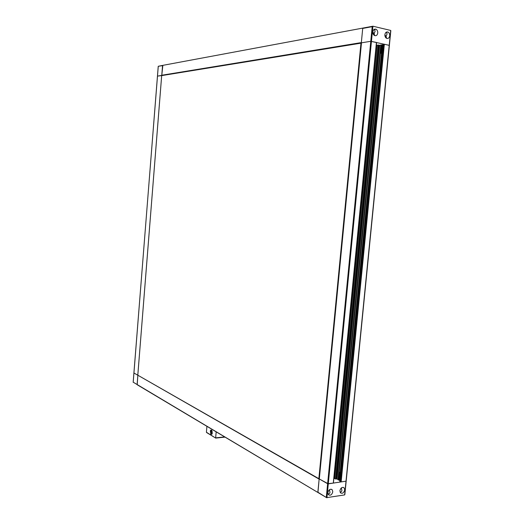 <?xml version="1.0" encoding="UTF-8"?>
<svg xmlns="http://www.w3.org/2000/svg" width="524" height="524" viewBox="0 0 524 524"><rect width="100%" height="100%" fill="white"/><g stroke="black" fill="none" stroke-linecap="round" stroke-linejoin="round"><path stroke-width="0.79" d="M360.964 43.171L161.687 75.607L137.812 375.204L318.861 478.681L360.964 43.171L361.383 43.263M319.28 478.622L318.861 478.681M157.488 76.144L133.902 372.983L137.864 375.263L137.19 384.747L317.937 492.501L319.129 479.126L137.943 375.282M137.91 375.263L133.934 373.016L133.207 382.199L137.124 384.537L137.851 375.426M161.765 75.41L157.455 76.124L158.235 66.293L162.545 65.624L161.778 75.24L361.344 42.588L362.713 28.427L363.125 28.034L162.859 65.349L161.765 75.41L162.322 75.502L161.778 75.24M381.334 45.293L379.697 45.267L337.05 479.041L333.86 478.464M338.281 478.635L339.133 479.25M333.316 482.873L376.429 42.451L370.769 41.298L361.488 42.817L319.312 478.871M333.244 483.095L327.624 483.731L319.299 478.975M133.207 382.199L326.583 497.656L317.865 492.206L319.155 478.89L328.279 483.842L346.01 481.17L341.15 481.897L339.945 481.268M326.583 497.656L344.648 494.918L389.371 45.398L384.347 44.232L341.15 481.897M340.502 481.792L383.673 44.199L383.024 44.298L339.925 481.471M339.893 480.613L339.447 480.253M382.861 44.776L382.343 44.92M338.366 479.611L337.05 479.041M336.709 478.982L379.337 45.254L378.531 45.071L335.904 479.1M335.563 479.041L378.171 45.057L377.182 45.208L334.672 478.55M334.03 478.445L376.337 45.143M376.507 45.182L377.182 45.208M378.171 45.057L378.531 45.071M379.337 45.254L379.697 45.267M383.673 44.199L384.347 44.232M326.308 497.237L370.769 41.298L389.214 45.326L390.694 30.438L344.648 494.918M158.261 66.424L157.488 76.111L162.322 75.502M157.455 76.124L133.941 372.95M327.86 492.626L328.371 494.663C330.375 495.861 331.849 494.925 332.779 491.853L332.262 489.809C330.258 488.617 328.797 489.554 327.86 492.626M328.26 494.512L330.009 492.789L329.537 489.973L328.561 490.687M339.893 490.726L340.41 492.763C342.375 493.922 343.803 492.986 344.707 489.966L344.183 487.916C342.224 486.77 340.796 487.706 339.893 490.726M340.286 492.606L341.923 490.942L341.432 488.113L340.652 488.696M341.36 487.929L342.048 487.497M339.598 480.449L337.829 479.506M329.439 489.73L330.159 489.324M158.235 66.293L162.689 65.382M374.156 29.39L375.158 31.086L374.136 33.628L374.68 35.619M386.188 32.226L387.112 33.844L386.057 36.392L386.64 38.363C388.277 38.789 389.299 37.925 389.718 35.783C389.791 33.981 389.194 32.743 387.943 32.062C386.326 31.656 385.304 32.521 384.891 34.656C384.819 36.451 385.409 37.682 386.647 38.363M380.562 45.123L382.527 44.828M385.415 37.211L386.057 36.392L384.871 34.944M373.435 34.519L374.136 33.628L372.826 32.043M377.765 32.992C377.83 31.178 377.234 29.927 375.957 29.233C374.3 28.813 373.258 29.685 372.839 31.846C372.767 33.647 373.363 34.898 374.627 35.593C376.298 36.032 377.339 35.167 377.765 32.992M390.694 30.438L372.931 26.207L372.191 26.665L370.769 41.298L161.896 75.43M361.318 42.844L362.713 28.427L372.191 26.665M390.832 30.68L344.831 494.676M211.991 430.735L212.227 433.518L211.663 430.263M212.24 433.486L212.01 430.774M211.676 430.302L211.296 431.376L211.991 433.918L211.323 431.376L211.689 430.315M211.375 430.099L210.733 431.435C210.7 433.237 211.093 434.088 211.912 433.983L212.194 433.63M212.148 433.761L211.382 433.924L210.759 431.429L211.388 430.106M211.906 430.584L210.628 430.335L211.1 430.053M216.176 431.835L215.652 437.848L224.704 436.918M206.921 426.313L206.41 432.221L206.744 432.621M210.628 430.335L210.314 430.977L210.982 434.226L211.82 434.298L212.233 433.505M211.644 430.276L210.89 430.106M210.714 433.918L210.445 430.617M211.748 434.344L211.414 433.97M211.218 433.761L211.002 430.577M211.061 430.433L211.251 430.06M211.781 433.702L211.565 430.525M212.253 433.446L212.03 430.82M225.032 437.114L215.685 438.09L206.41 432.221M381.465 45.241L380.974 44.913M382.317 45.156L380.902 45.575M382.199 45.778L381.38 46.06L380.896 45.647L382.31 45.254M382.238 45.955L380.824 46.374M381.308 46.846L380.817 46.446L382.232 46.053M382.16 46.754L380.745 47.167M381.23 47.645L380.738 47.239L382.153 46.852M382.081 47.553L380.666 47.966M381.151 48.437L380.66 48.038L382.075 47.651M382.003 48.352L380.588 48.758M381.072 49.236L380.588 48.83L381.996 48.45M381.924 49.145L380.509 49.557M381 50.029L380.509 49.629L381.917 49.249M381.845 49.944L380.431 50.356M380.928 50.841L380.431 50.422L381.839 50.042M381.767 50.743L380.352 51.149M380.843 51.621L380.352 51.221L381.76 50.841M381.688 51.542L380.273 51.948M380.771 52.439L380.273 52.014L381.682 51.64M381.61 52.341L380.201 52.741M381.492 52.95L380.195 52.806L381.603 52.439M380.686 53.127L381.498 52.852M380.751 52.374L381.577 52.053M381.649 51.359L380.83 51.568L381.655 51.26M380.909 50.776L381.734 50.461M380.987 49.983L381.813 49.662M381.066 49.191L381.891 48.87M381.144 48.385L381.97 48.07M381.223 47.599L382.048 47.271M381.302 46.8L382.127 46.472M381.38 46.001L382.206 45.68M382.278 44.979L381.459 45.202L382.284 44.881M380.751 52.439L381.57 52.158M380.909 50.848L381.727 50.559M380.987 50.049L381.806 49.767M381.066 49.249L381.885 48.968M381.144 48.457L381.963 48.169M381.223 47.658L382.042 47.37M381.302 46.859L382.12 46.577M380.66 53.147L381.321 53.441M338.176 479.958L338.668 479.781M338.209 479.375L339.414 479.964M339.486 479.879L338.216 479.283M339.559 479.139L338.294 478.543M338.353 477.901L339.559 478.484M339.631 478.399L338.366 477.803M338.425 477.161L339.631 477.744M339.703 477.659L338.439 477.069M338.497 476.421L339.709 477.004M339.775 476.919L338.511 476.329M338.576 475.681L339.781 476.264M339.847 476.178L338.583 475.589M338.648 474.947L339.853 475.523M339.919 475.438L338.655 474.855M338.72 474.207L339.925 474.783M339.991 474.698L338.727 474.115M338.792 473.467L339.997 474.043M340.069 473.958L338.799 473.375M338.864 472.727L340.069 473.303M340.142 473.218L338.871 472.635M340.122 472.772L339.395 472.406M340.05 473.513L339.349 473.12M339.978 474.253L339.277 473.86M339.906 474.993L339.205 474.6M339.834 475.733L339.1 475.386L339.84 475.635M339.762 476.473L339.054 476.074M339.69 477.207L338.982 476.814M339.611 477.947L338.884 477.6L339.624 477.855M339.539 478.687L338.812 478.34L339.552 478.595M339.467 479.427L338.74 479.074L339.48 479.336M339.395 480.167L338.687 479.768M339.224 472.006L340.037 472.661L339.467 472.452M340.063 473.421L339.323 473.165M339.984 474.161L339.251 473.906M339.912 474.901L339.179 474.646M339.768 476.375L339.041 476.074M339.696 477.115L338.956 476.86M339.401 480.076L338.668 479.814M162.859 65.349L362.903 28.073M361.422 42.903L161.909 75.574M338.425 479.552L338.484 478.903M338.497 478.812L338.563 478.163M338.57 478.071L338.635 477.423M338.642 477.331L338.707 476.683M338.714 476.591L338.779 475.943M338.786 475.851L338.851 475.209M338.858 475.111L338.923 474.469M338.936 474.377L338.995 473.729M339.008 473.637L339.067 472.989M339.08 472.897L380.45 52.623M380.457 52.524L380.529 51.824M380.535 51.725L380.607 51.031M380.614 50.926L380.686 50.232M380.693 50.134L380.765 49.433M380.771 49.335L380.843 48.64M380.85 48.535L380.922 47.841M380.928 47.743L381 47.042M381.007 46.944L381.079 46.25M381.086 46.145L381.158 45.45M372.931 26.207L326.917 497.8M339.434 480.364L382.35 44.854M337.987 479.558L380.738 45.103M137.792 375.223L161.687 75.423M363.125 28.034L372.643 26.259M339.382 480.298L382.284 44.887M339.821 481.353L382.9 44.357M333.415 482.997L376.592 42.529M319.254 478.91L361.422 42.844M343.148 487.333L344.183 487.916M331.201 489.2L332.262 489.809M133.902 372.983L133.168 382.297M386.45 32.324L387.943 32.062M374.47 29.501L375.957 29.233M225.051 437.121L215.685 438.09M206.535 432.49L215.665 438.064M381.04 44.9L381.459 45.202"/></g></svg>
